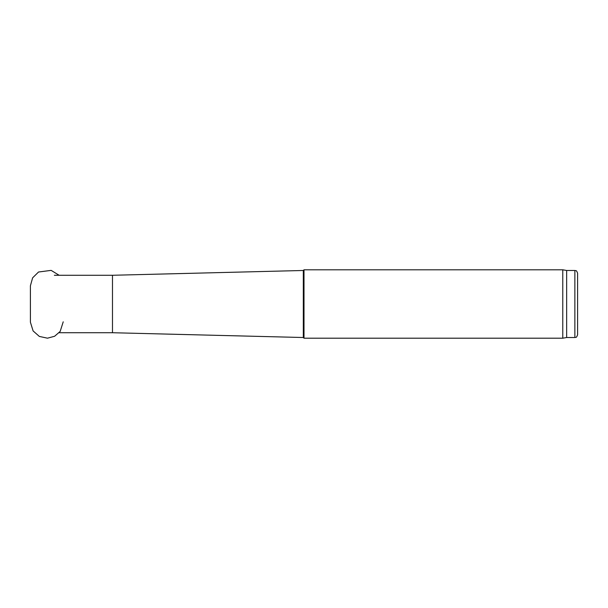 <?xml version="1.0" encoding="UTF-8"?>
<svg xmlns="http://www.w3.org/2000/svg" width="608" height="608" viewBox="0 0 608 608"><rect width="100%" height="100%" fill="white"/><g stroke="black" fill="none" stroke-linecap="round" stroke-linejoin="round"><path stroke-width="0.91" d="M304 304L304 269.8L562.78 269.8L562.78 338.2L304 338.2L304 304M303.316 270.484L112.48 275.272L112.48 332.728L303.316 337.516L303.316 270.484L304 269.8M574.864 270.484L574.864 337.516C575.7 336.931 576.202 338.641 577.6 334.78L577.6 273.22C576.202 269.359 575.7 271.069 574.864 270.484L566.656 270.484L562.78 269.8M574.864 337.516L566.656 337.516L566.656 270.484M30.408 321.776L30.4 285.813L32.619 277.833L38.532 272.012L51.156 270.378L59.128 275.272M30.4 322.187L33.098 330.919L39.345 336.429L47.492 338.185L54.606 336.262L60.169 331.444L63.224 321.814M303.316 337.516L304 338.2M112.48 275.272L54.355 275.272M112.48 332.728L58.642 332.728M566.656 337.516L562.78 338.2"/></g></svg>
